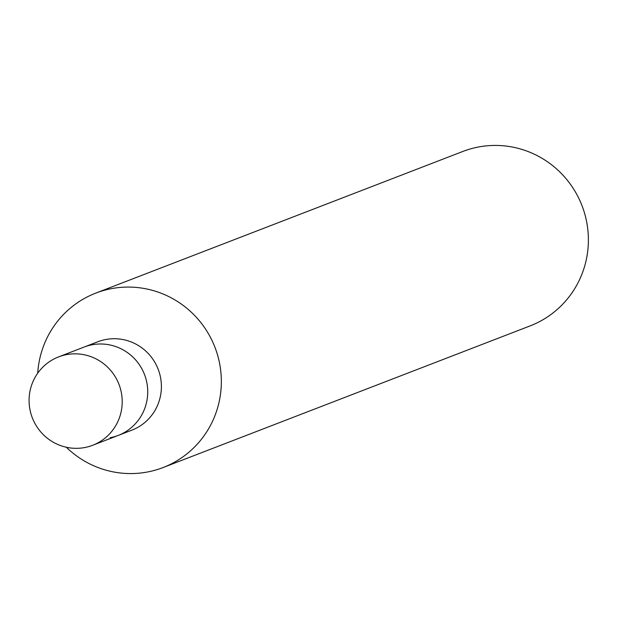 <?xml version="1.0" encoding="UTF-8"?>
<svg xmlns="http://www.w3.org/2000/svg" width="619" height="619" viewBox="0 0 619 619"><rect width="100%" height="100%" fill="white"/><g stroke="black" fill="none" stroke-linecap="round" stroke-linejoin="round"><path stroke-width="0.93" d="M66.303 447.243A93.477 91.666 -111.1 0 0 147.105 472.065A93.477 91.666 -111.1 0 0 163.099 467.538L530.143 325.888A93.477 91.666 -111.1 0 0 584.7 213.71A93.477 91.666 -111.1 0 0 478.82 146.935A93.477 91.666 -111.1 0 0 462.826 151.462L95.783 293.112A93.477 91.666 -111.1 0 0 37.72 373.172M163.099 467.538A93.477 91.666 -111.1 0 0 217.656 355.36A93.477 91.666 -111.1 0 0 111.776 288.586A93.477 91.666 -111.1 0 0 95.783 293.112M110.12 437.718A47.361 46.448 -111.1 0 0 118.221 435.42L131.893 430.151A47.361 46.448 -111.1 0 0 159.532 373.311A47.361 46.448 -111.1 0 0 105.888 339.483A47.361 46.448 -111.1 0 0 97.787 341.773L58.596 356.9A47.361 46.448 -111.1 0 0 30.95 413.732A47.361 46.448 -111.1 0 0 84.602 447.568A47.361 46.448 -111.1 0 0 92.703 445.27A47.361 46.448 -111.1 0 0 120.341 388.438A47.361 46.448 -111.1 0 0 66.697 354.602A47.361 46.448 -111.1 0 0 58.596 356.9M92.216 344.76A47.361 46.448 -111.1 0 0 84.114 347.05A47.361 46.448 -111.1 0 1 92.216 344.76A47.361 46.448 -111.1 0 1 145.867 378.588A47.361 46.448 -111.1 0 1 118.221 435.42A47.361 46.448 -111.1 0 0 145.867 378.588A47.361 46.448 -111.1 0 0 92.216 344.76M118.221 435.42L92.703 445.27"/></g></svg>

